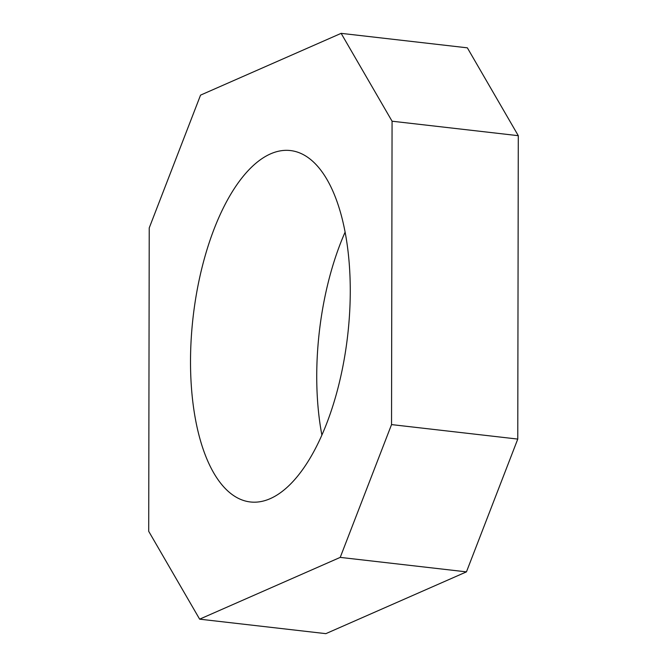 <?xml version="1.0" encoding="UTF-8"?>
<svg xmlns="http://www.w3.org/2000/svg" width="667" height="667" viewBox="0 0 667 667"><rect width="100%" height="100%" fill="white"/><g stroke="black" fill="none" stroke-linecap="round" stroke-linejoin="round"><path stroke-width="1" d="M345.139 232.066A176.847 77.806 -83.5 0 0 316.733 375.846A176.847 77.806 -83.5 0 0 321.861 434.934M350.267 291.154A176.847 77.806 96.5 0 1 250.233 501.951A176.847 77.806 96.5 0 1 190.512 361.364A176.847 77.806 96.5 0 1 290.537 150.567A176.847 77.806 96.5 0 1 350.267 291.154M340.228 557.387L466.45 571.869L325.863 633.65L199.641 619.168L148.708 531.316L149.233 227.922L200.55 95.131L341.137 33.35L392.071 121.211L391.537 424.596L340.228 557.387L199.641 619.168M466.45 571.869L517.767 439.078L391.537 424.596M392.071 121.211L518.292 135.684L467.359 47.832L341.137 33.35M517.767 439.078L518.292 135.684"/></g></svg>
